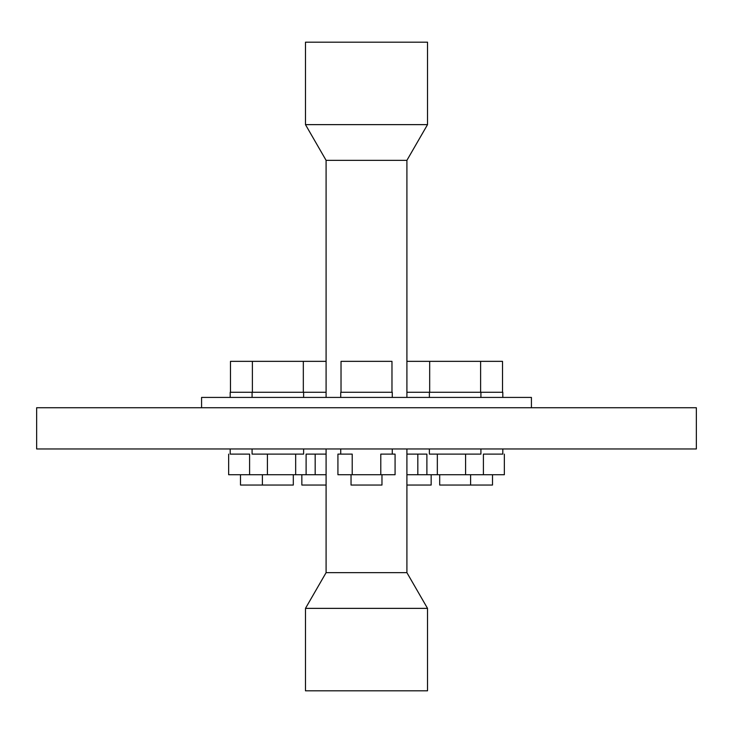 <?xml version="1.0" encoding="UTF-8"?>
<svg xmlns="http://www.w3.org/2000/svg" width="733" height="733" viewBox="0 0 733 733"><rect width="100%" height="100%" fill="white"/><g stroke="black" fill="none" stroke-linecap="round" stroke-linejoin="round"><path stroke-width="1.1" d="M406.907 448.962L406.907 572.656L326.093 572.656L305.478 608.363L305.478 690.825L427.522 690.825L427.522 608.363L305.478 608.363M406.907 572.656L427.522 608.363M305.478 124.637L427.522 124.637L427.522 42.175L305.478 42.175L305.478 124.637L326.093 160.344L326.093 397.423M427.522 124.637L406.907 160.344L326.093 160.344M406.907 160.344L406.907 397.423M696.35 407.731L696.35 448.962L36.65 448.962L36.65 407.731L696.35 407.731M531.425 407.731L531.425 397.423L201.575 397.423L201.575 407.731M230.189 397.423L230.189 392.265L326.093 392.265M406.907 392.265L502.811 392.265L502.811 397.423M340.735 397.423L340.735 392.265L392.265 392.265L392.265 397.423M230.483 392.265L230.483 361.351L326.093 361.351M406.907 361.351L502.517 361.351L502.517 392.265M391.972 392.265L391.972 361.351L341.028 361.351L341.028 392.265M240.497 474.727L240.497 485.044L293.31 485.044L293.31 474.727M301.84 474.727L301.84 485.044L326.093 485.044M406.907 485.044L431.16 485.044L431.16 474.727M439.69 474.727L439.69 485.044L492.503 485.044L492.503 474.727M351.043 474.727L351.043 485.044L381.966 485.044L381.966 474.727M252.079 448.962L252.079 454.112L303.618 454.112L303.618 448.962M230.189 448.962L230.189 454.112L249.596 454.112L249.596 474.727L267.417 474.727L267.417 454.112M267.417 474.727L306.11 474.727L306.11 454.112L326.093 454.112L315.172 454.112L315.172 474.727L326.093 474.727M417.828 454.112L406.907 454.112L426.89 454.112L417.828 454.112L417.828 474.727L426.89 474.727L426.89 454.112M426.89 474.727L483.404 474.727L483.404 454.112L502.811 454.112L502.811 448.962M429.382 448.962L429.382 454.112L480.921 454.112L480.921 448.962M340.735 448.962L340.735 454.112L352.216 454.112L337.922 454.112L337.922 474.727L380.784 474.727L380.784 454.112L392.265 454.112L392.265 448.962M295.665 474.727L295.665 454.112M249.596 474.727L228.65 474.727L228.65 454.112M306.11 474.727L315.172 474.727M306.11 454.112L315.172 454.112M406.907 474.727L417.828 474.727M483.404 474.727L504.35 474.727L504.35 454.112M437.335 474.727L437.335 454.112M465.583 474.727L465.583 454.112M380.784 474.727L395.078 474.727L395.078 454.112L380.784 454.112M352.216 474.727L352.216 454.112M326.093 448.962L326.093 572.656M303.618 397.423L303.618 392.265M252.079 397.423L252.079 392.265M480.921 397.423L480.921 392.265M429.382 397.423L429.382 392.265M303.325 392.265L303.325 361.351M252.381 392.265L252.381 361.351M480.619 392.265L480.619 361.351M429.675 392.265L429.675 361.351M262.387 485.044L262.387 474.727M470.613 485.044L470.613 474.727"/></g></svg>
